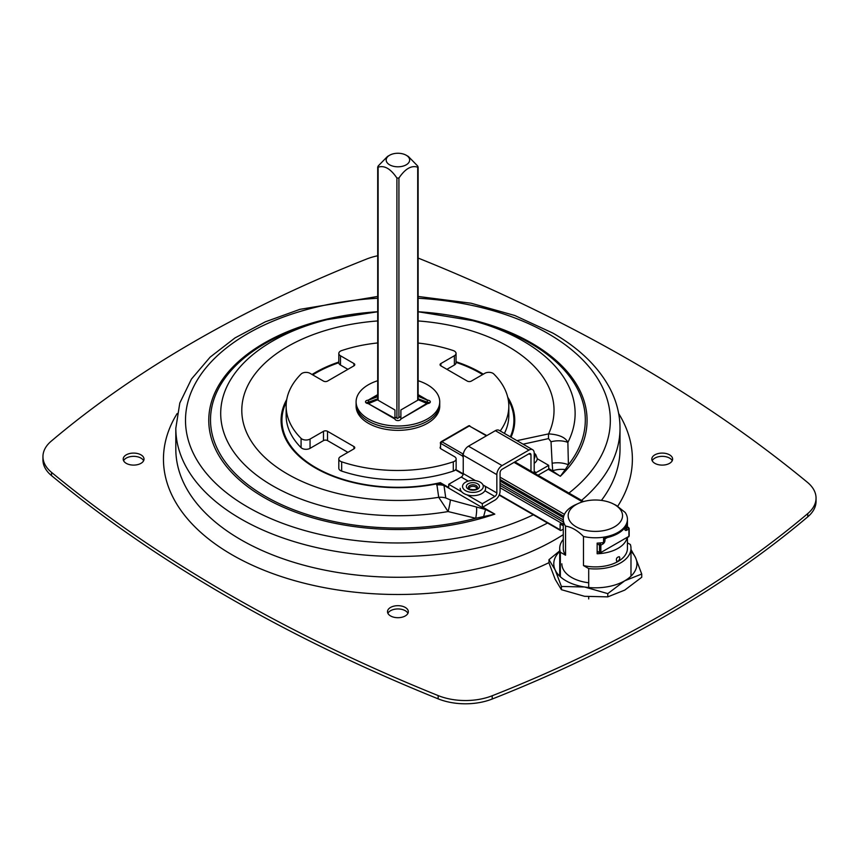 <?xml version="1.0" encoding="UTF-8"?>
<svg xmlns="http://www.w3.org/2000/svg" width="859" height="859" viewBox="0 0 859 859"><rect width="100%" height="100%" fill="white"/><g stroke="black" fill="none" stroke-linecap="round" stroke-linejoin="round"><path stroke-width="1.29" d="M654.859 463.345A10.405 6.013 180 0 1 651.809 459.093A10.405 6.013 180 0 1 662.225 453.09A10.405 6.013 180 0 1 672.629 459.093A10.405 6.013 180 0 1 666.208 464.644A10.405 6.013 180 0 1 654.859 463.345M672.243 460.725A10.405 6.013 0 0 0 662.225 456.344A10.405 6.013 0 0 0 652.206 460.725M390.555 615.935A10.405 6.013 180 0 1 387.506 611.694A10.405 6.013 180 0 1 397.91 605.681A10.405 6.013 180 0 1 408.326 611.694A10.405 6.013 180 0 1 401.894 617.245A10.405 6.013 180 0 1 390.555 615.935M407.928 613.315A10.405 6.013 0 0 0 397.91 608.945A10.405 6.013 0 0 0 387.903 613.315M126.252 463.345A10.405 6.013 180 0 1 123.202 459.093A10.405 6.013 180 0 1 133.607 453.09A10.405 6.013 180 0 1 144.011 459.093A10.405 6.013 180 0 1 137.59 464.644A10.405 6.013 180 0 1 126.252 463.345M143.625 460.725A10.405 6.013 0 0 0 133.607 456.344A10.405 6.013 0 0 0 123.589 460.725M42.95 456.644L42.95 459.898A47.524 27.434 0 0 0 51.529 475.628A1570.692 906.836 0 0 0 438.165 698.85A47.524 27.434 0 0 0 492.207 699.022A1206.229 696.413 0 0 0 807.771 516.828A47.524 27.434 0 0 0 816.05 501.355L816.05 498.091A47.524 27.434 180 0 1 807.771 513.575A1206.229 696.413 180 0 1 492.207 695.758A47.524 27.434 180 0 1 438.165 695.586A1570.692 906.836 180 0 1 51.529 472.364A47.524 27.434 180 0 1 42.95 456.644A47.524 27.434 180 0 1 51.229 441.161A1206.229 696.413 180 0 1 366.793 258.978A47.524 27.434 180 0 1 377.702 255.778M418.118 258.13A47.524 27.434 180 0 1 420.835 259.15A1570.692 906.836 180 0 1 807.471 482.371A47.524 27.434 180 0 1 816.05 498.091M548.718 468.413L560.358 476.283A189.152 109.2 0 0 0 418.118 311.753L472.837 320.675A187.402 108.202 180 0 1 568.4 464.773A19.295 11.661 -179.6 0 0 552.133 463.237L552.724 470.721A19.295 12.23 -11.2 0 1 565.254 469.583L568.4 464.773L567.874 442.396A19.295 12.037 173.6 0 0 551.027 441.762L552.133 463.237M548.289 469.315L560.358 476.283L565.254 469.583M468.767 319.645A177.212 102.318 180 0 1 567.874 442.396C565.512 437.414 559.08 434.568 548.6 433.881A19.295 3.844 77.5 0 0 548.557 438.595L551.027 441.762M418.118 320.944A156.113 90.131 180 0 1 548.6 433.881L516.968 440.646M483.574 516.742L485.539 509.505L442.707 484.616A19.295 17.685 -147.7 0 0 436.78 483.842L438.724 497.318L448.097 511.556L475.736 518.278L494.816 514.122L485.539 509.505L450.309 499.906L445.757 497.952L443.996 485.518A19.295 18.254 170.8 0 0 436.608 484.948M377.702 320.944A156.113 90.131 180 0 0 244.826 427.975A156.113 90.131 180 0 0 438.724 497.318A19.295 18.286 -7.2 0 1 445.757 497.952M482.747 507.154L494.816 514.122A189.152 109.2 0 0 1 218.519 454.937A189.152 109.2 0 0 1 377.702 311.753L327.064 319.645A177.212 102.318 180 0 0 231.393 448.43A177.212 102.318 180 0 0 448.097 511.556A19.295 1.675 -74 0 0 450.309 499.906M327.064 319.645L322.995 320.675A187.402 108.202 180 0 0 226.776 463.946A187.402 108.202 180 0 0 475.736 518.278A19.295 3.447 -75.7 0 0 476.391 506.971M442.707 484.616L440.334 482.661L436.78 483.842A116.835 67.453 0 0 1 316.391 468.552A116.835 67.453 0 0 1 286.756 399.467M530.98 471.161L530.98 454.937A2.856 1.643 120 0 0 530.39 453.638A2.856 1.643 120 0 0 528.961 453.777L502.075 469.293A2.856 1.643 120 0 0 500.067 472.794L500.067 491.123A7.398 4.274 -60 0 1 494.838 500.174L482.318 507.401L482.318 503.685L494.838 496.47A2.856 1.643 120 0 0 496.846 492.969L496.846 474.64A7.398 4.274 -60 0 1 502.075 465.589L528.961 450.073A7.398 4.274 -60 0 1 532.655 449.708A7.398 4.274 -60 0 1 534.191 453.09L534.191 471.419A2.856 1.643 120 0 0 534.781 472.718A2.856 1.643 120 0 0 536.199 472.579L548.718 465.353L548.718 469.068L538.024 475.231M532.655 449.708L499.058 430.305A7.398 4.274 120 0 0 495.353 430.67L468.477 446.186A7.398 4.274 120 0 0 463.248 455.249L463.248 473.577A2.856 1.643 -60 0 1 461.229 477.067L448.72 484.293L448.72 487.998M548.718 465.353L537.24 458.727M482.318 503.685L466.985 494.838M461.659 491.767L448.72 484.293M534.191 463.312A12.713 7.344 0 0 0 537.24 458.545L535.726 454.518L534.191 453.047M460.199 488.341A12.713 7.344 0 0 0 468.048 495.128A12.713 7.344 0 0 0 481.899 493.528A12.713 7.344 0 0 0 485.625 488.341L485.26 486.28M476.627 488.825A3.758 2.169 0 0 0 472.912 486.334A3.758 2.169 0 0 0 469.197 488.825M406.21 155.243L408.315 156.445L417.71 166.045L417.71 167.204C411.45 165.132 405.18 168.751 398.92 178.049L396.912 178.049C390.641 168.751 384.381 165.132 378.121 167.204L378.121 166.045L387.516 156.445L389.61 155.243A11.736 6.775 0 0 0 389.621 164.821A11.736 6.775 0 0 0 406.21 164.821A11.736 6.775 0 0 0 406.21 155.243A11.736 6.775 0 0 0 389.61 155.243L387.516 156.445M417.71 166.045L417.71 400.251M378.121 400.251L378.121 166.045M627.113 537.852A32.073 18.522 180 0 1 597.145 553.744L597.145 543.113A32.073 18.522 0 0 0 603.576 542.523L603.576 538.26A32.073 18.522 0 0 0 626.361 525.107L626.361 529.369A32.073 18.522 0 0 0 627.381 525.654L627.381 526.825M560.347 576.765L560.347 552.208L565.555 555.225L565.555 526.116C571.536 527.018 577.516 530.465 583.486 536.478L583.486 565.576L588.705 568.583L588.705 587.513M588.705 596.844L588.705 598.927M583.486 536.478A32.073 18.522 0 0 0 627.435 519.265A32.073 18.522 0 0 0 625.159 512.426L616.193 505.339L611.984 503.288A27.187 15.698 0 0 0 578.719 503.288A27.187 15.698 0 0 0 574.574 525.815A27.187 15.698 0 0 0 613.745 527.254A27.187 15.698 0 0 0 614.582 504.598A27.187 15.698 0 0 0 611.984 503.288M588.705 568.583A35.638 20.573 0 0 0 630.989 548.375A35.638 20.573 0 0 0 630.366 544.531L627.435 542.834M578.719 503.288L575.734 504.62A32.073 18.522 0 0 0 563.279 519.265A32.073 18.522 0 0 0 565.555 526.116M583.486 565.576A32.073 18.522 0 0 0 627.435 548.375L627.435 537.67M619.811 557.867C619.393 560.283 618.362 561.399 616.687 561.228C615.882 558.737 616.751 557.233 619.307 556.696L619.811 557.867M563.279 519.265L563.279 548.375A32.073 18.522 0 0 0 565.555 555.225M563.279 539.398A35.638 20.573 0 0 0 559.714 548.375A35.638 20.573 0 0 0 560.347 552.208M440.57 448.57L440.57 443.308L441.913 441.762L440.57 442.535A0.956 0.548 0 0 0 440.57 443.308L462.346 455.882L463.248 457.385M628.563 537.004L629.185 535.941A0.956 0.548 180 0 1 628.906 536.338L600.849 552.53A0.956 0.548 180 0 1 599.507 552.53L597.145 551.65M563.279 529.133L561.131 530.379A1.428 0.827 -60 0 1 560.422 530.443A1.428 0.827 -60 0 1 560.122 529.799L560.122 523.979L563.279 525.794M440.968 441.827L468.821 425.742L486.838 435.588M624.794 527.716L624.794 529.004A2.856 1.643 120 0 0 626.802 530.175L628.906 528.961A0.956 0.548 0 0 0 628.906 528.188L627.564 527.405L628.906 528.961L628.906 536.338L600.849 552.53L600.849 545.164L600.173 543.221L599.507 545.164A0.956 0.548 0 0 0 600.849 545.164L602.954 543.951A2.856 1.643 120 0 0 604.961 540.451L604.961 538.904L607.334 537.541M368.35 421.103A41.812 24.138 0 0 0 413.92 426.332A41.812 24.138 0 0 0 439.733 404.031A41.812 24.138 180 0 1 397.91 428.169A41.812 24.138 180 0 1 356.098 404.031A41.812 24.138 0 0 0 368.35 421.103M418.118 398.812L427.653 402.323A2.974 1.718 0 0 1 429.65 402.946A2.974 1.718 0 0 0 427.653 402.323L418.118 398.995M368.167 402.323A2.974 1.718 0 0 0 366.181 402.946A2.974 1.718 0 0 1 368.167 402.323L377.702 398.812M400.885 418.408L400.885 409.968L418.408 399.843L426.848 403.419L400.874 419.031L427.653 403.558A2.974 1.718 0 0 0 430.327 401.862A2.974 1.718 0 0 0 427.653 400.154L418.118 394.646M368.983 403.419L377.423 399.843L394.947 409.968L394.947 418.408L368.167 403.558L394.957 419.031A2.974 1.718 -0 0 0 397.91 420.566A2.974 1.718 -0 0 0 400.874 419.031M394.957 419.031L394.947 418.408M377.702 398.995L368.479 402.313L368.479 400.122L377.702 394.957M377.702 394.646L368.167 400.154A2.974 1.718 0 0 0 365.504 401.862A2.974 1.718 0 0 0 368.167 403.558M377.702 396.643L368.983 399.993M418.118 394.957L427.653 400.154M427.653 403.558L426.848 403.419M426.848 399.993L418.118 396.257M418.118 380.72A41.812 24.138 180 0 1 439.733 401.862A41.812 24.138 180 0 1 397.91 426A41.812 24.138 180 0 1 356.098 401.862A41.812 24.138 180 0 1 357 396.858A41.812 24.138 180 0 1 377.702 380.72M356.098 401.862L356.098 406.2A41.812 24.138 0 0 0 368.35 423.272A41.812 24.138 0 0 0 413.92 428.512A41.812 24.138 0 0 0 439.733 406.2L439.733 401.862M559.714 551.446A41.576 24.009 0 0 0 555.193 570.022L548.976 559.671L548.976 562.913L555.193 579.342L561.41 589.693L584.592 596.307L607.785 596.865L624.751 590.101L641.727 577.269L641.727 574.016L624.751 580.791L607.785 593.623L584.592 586.998L561.41 586.45L555.193 570.022A41.576 24.009 0 0 0 584.592 586.998A41.576 24.009 0 0 0 624.751 580.791A41.576 24.009 0 0 0 635.52 557.598L641.727 574.016M630.989 549.513L635.52 557.598A41.576 24.009 0 0 0 630.989 551.446M548.976 559.671L559.714 550.877M588.705 582.767A33.501 19.338 180 0 1 561.85 563.815M607.785 593.623L607.785 596.865M561.41 586.45L561.41 589.693M312.73 374.889A115.986 66.97 180 0 1 338.811 362.713A5.702 3.296 -0 0 0 340.486 365.043L340.486 355.766A5.702 3.296 180 0 1 338.811 353.436A5.702 3.296 180 0 1 341.657 350.59A111.337 64.275 180 0 1 377.702 342.945M418.118 343.042A111.337 64.275 180 0 1 453.208 350.558A5.702 3.296 180 0 1 456.054 353.403A5.702 3.296 180 0 1 454.39 355.733L454.39 365.011A5.702 3.296 0 0 0 456.054 362.691L456.054 353.403M340.486 355.766L353.929 363.529L353.929 365.848A2.856 1.643 0 0 0 354.767 364.688A2.856 1.643 0 0 0 353.929 363.529M353.929 365.848L327.526 381.095A2.856 1.643 0 0 1 323.489 381.095L310.056 373.343A5.702 3.296 180 0 0 301.09 374.03A111.337 64.275 180 0 0 286.144 406.2A111.337 64.275 180 0 0 301.09 438.38L301.09 447.657A111.337 64.275 180 0 1 286.144 415.488L286.144 406.2M301.09 447.657A5.702 3.296 0 0 0 310.056 448.344L310.056 439.056A5.702 3.296 180 0 1 301.09 438.38M310.056 439.056L323.489 431.304L323.489 440.592A2.856 1.643 180 0 1 327.526 440.592L327.526 431.304A2.856 1.643 0 0 0 323.489 431.304M327.526 431.304L353.929 446.551L353.929 448.881A2.856 1.643 0 0 0 354.767 447.722A2.856 1.643 0 0 0 353.929 446.551M353.929 448.881L340.486 456.644A5.702 3.296 180 0 0 338.811 458.974L338.811 468.252A5.702 3.296 0 0 0 341.657 471.097L341.657 461.82A5.702 3.296 180 0 1 338.811 458.974M440.291 447.12A2.856 1.643 0 0 0 440.119 447.679A2.856 1.643 0 0 0 440.957 448.838L454.475 456.644A5.702 3.296 180 0 1 456.14 458.974A5.702 3.296 180 0 1 453.294 461.82A111.337 64.275 180 0 1 341.657 461.82M440.892 365.848L440.892 363.529A2.856 1.643 0 0 0 440.055 364.688A2.856 1.643 0 0 0 440.892 365.848L467.296 381.095A2.856 1.643 0 0 0 471.333 381.095L484.841 373.3A5.702 3.296 180 0 1 493.807 373.976A111.337 64.275 180 0 1 508.818 406.2A111.337 64.275 180 0 1 500.217 430.971M440.892 363.529L454.39 355.733M400.885 416.497L397.481 418.462L394.947 417.002M454.39 365.011L446.916 369.327M453.294 461.82L453.294 471.097A111.337 64.275 180 0 1 341.657 471.097M453.294 471.097A5.702 3.296 -0 0 0 456.14 468.252L456.14 458.974M508.818 406.2L508.818 415.488A111.337 64.275 180 0 1 504.405 433.398M347.906 369.327L340.486 365.043M323.489 440.592L310.056 448.344M347.906 452.36L327.526 440.592M418.118 298.256A212.409 122.633 180 0 1 548.117 333.614A212.409 122.633 180 0 1 568.926 493.077M533.793 514.595A212.409 122.633 180 0 1 201.833 467.489A212.409 122.633 180 0 1 377.702 298.256M377.702 296.462L299.898 309.347L265.281 321.835L235.033 337.898L210.144 357.129L191.471 379.034L179.799 403.032L175.816 428.254A222.105 128.227 0 0 0 308.198 545.551A222.105 128.227 0 0 0 547.548 523.013M581.564 500.368A222.105 128.227 0 0 0 620.015 428.254C619.973 414.639 616.655 401.464 610.051 388.697C598.562 367.008 579.535 348.496 552.96 333.142L514.788 315.5L471.108 303.227L418.118 296.462M620.015 428.254L620.015 449.042A222.105 128.227 180 0 1 601.429 500.4M563.279 534.652A222.105 128.227 180 0 1 318.539 568.808A222.105 128.227 180 0 1 175.816 449.042L175.816 428.254M448.72 487.504L440.334 482.661A115.986 66.97 180 0 1 319.935 469.905A115.986 66.97 180 0 1 286.391 401.937M456.054 362.391A115.986 66.97 180 0 1 482.618 374.588M508.238 399.65A115.986 66.97 180 0 1 510.343 436.812M177.158 413.533A234.464 135.368 0 0 0 264.153 570.301A234.464 135.368 0 0 0 548.976 562.656M617.707 506.262A234.464 135.368 0 0 0 618.673 413.533M523.099 444.178L548.557 438.595M510.998 437.199A116.835 67.453 0 0 0 507.712 397.18M483.306 374.191A116.835 67.453 0 0 0 456.054 361.725M338.811 362.047A116.835 67.453 0 0 0 312.042 374.492M807.771 516.828L807.771 513.575M492.207 699.022L492.207 695.758M438.165 698.85L438.165 695.586M51.529 475.628L51.529 472.364M528.961 453.777L530.98 454.937M461.229 477.067L467.597 480.739M484.927 490.747L494.838 496.47M496.846 492.969L482.962 484.959M475.457 480.621L463.248 473.577M463.248 455.249L496.846 474.64M502.075 465.589L468.477 446.186M495.353 430.67L528.961 450.073M536.199 472.579L534.191 471.419M534.191 458.792A10.372 5.992 0 0 0 534.191 454.454M480.245 490.661A10.372 5.992 0 0 0 475.596 480.643A10.372 5.992 0 0 0 462.894 487.976A10.372 5.992 0 0 0 480.245 490.661M477.55 489.104A6.561 3.79 0 0 0 474.608 482.769A6.561 3.79 0 0 0 466.577 487.407A6.561 3.79 0 0 0 477.55 489.104M477.056 488.438A4.51 2.609 0 0 0 472.912 484.798A4.51 2.609 0 0 0 468.767 488.438C467.232 488.621 473.685 490.747 476.38 488.986L477.056 488.438M396.912 178.049L396.912 418.129M398.92 417.624L398.92 178.049M463.248 455.324L462.346 455.882A1.428 0.827 120 0 1 463.323 454.153L441.913 441.762L469.304 425.946L486.419 435.835M597.145 543.79L599.507 545.164L599.507 552.53L597.145 551.167M560.122 529.799L499.304 494.687M463.237 473.857L455.71 469.508M500.067 487.751L563.279 524.248M514.498 462.131L583.046 501.71L514.487 462.131M627.124 527.158L626.973 527.748M626.469 529.112A1.428 0.827 60 0 1 626.802 530.175M624.794 529.004A1.428 0.827 0 0 0 625.202 528.425L625.202 527.136M603.576 540.665A1.428 0.827 0 0 0 604.961 540.451M602.954 543.951A1.428 0.827 -120 0 0 602.47 542.684M603.576 539.119A1.428 0.827 0 0 0 604.961 538.904A1.428 0.827 -120 0 0 604.747 538.067M500.067 479.505L563.708 516.248M564.438 514.337L500.067 477.174M514.069 462.367L582.499 501.871M563.407 517.623L500.067 481.051M500.067 483.381L563.279 519.878M600.763 542.877L599.743 542.974M563.279 521.918L500.067 485.421M427.353 400.122L427.353 402.313M368.479 402.302L368.479 403.558M427.353 402.302L427.353 403.558M418.118 400.015L418.118 166.947M377.702 400.015L377.702 166.947M630.989 576.174L630.989 548.375M627.435 526.846L627.435 519.265M559.714 576.174L559.714 548.375M600.645 553.132L599.743 553.142M560.422 530.443L499.143 495.074M463.162 474.297L455.442 469.841M629.185 535.941L629.185 528.575L628.563 527.512M440.914 441.859L440.291 448.237M469.733 425.72L468.831 425.742M514.906 461.884L583.605 501.549M627.22 526.728L628.509 527.48M338.811 362.713L338.811 353.436"/></g></svg>
